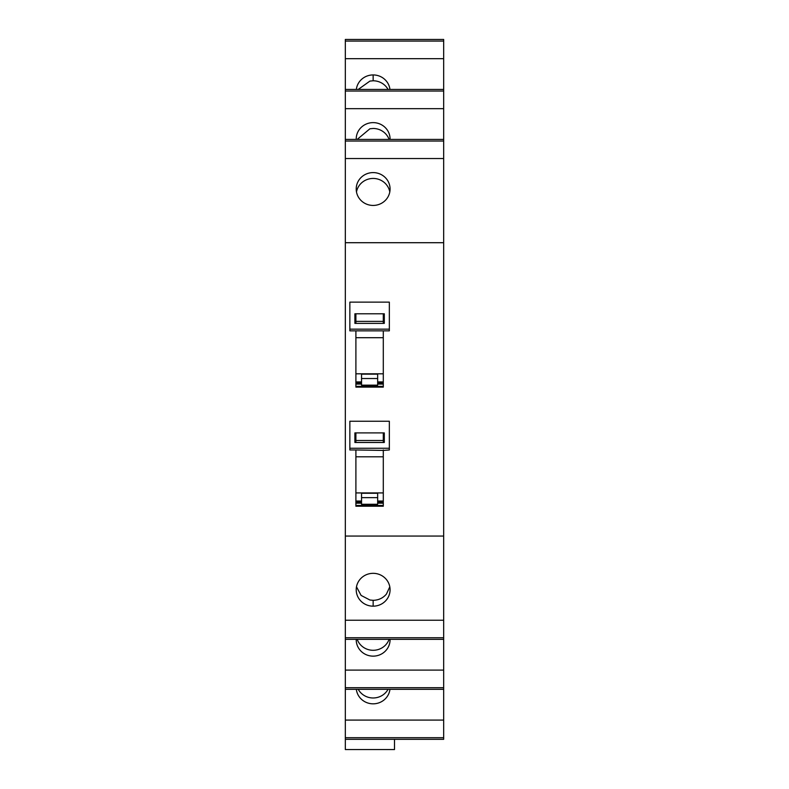 <?xml version="1.0" encoding="UTF-8"?>
<svg xmlns="http://www.w3.org/2000/svg" width="789" height="789" viewBox="0 0 789 789"><rect width="100%" height="100%" fill="white"/><g stroke="black" fill="none" stroke-linecap="round" stroke-linejoin="round"><path stroke-width="1.18" d="M345.335 720.081L443.665 720.081L443.665 637.739L345.335 637.739L345.335 749.55L394.5 749.55L394.5 739.313M345.335 637.739L345.335 620.233L443.665 620.233L443.665 536.056L345.335 536.056L345.335 620.233M345.335 536.056L345.335 158.53L443.665 158.53L443.665 536.056M345.335 139.416L345.335 108.665L443.665 108.665L443.665 139.416L345.335 139.416L345.335 158.53M394.5 89.433L345.335 89.433L443.665 89.433L443.665 39.45L345.335 39.45L345.335 108.665M345.335 739.313L443.665 739.313L443.665 720.081M389.953 689.33A16.924 16.421 0 0 1 382.773 700.908A16.924 16.421 0 0 1 373.148 703.827A16.924 16.421 0 0 1 356.332 689.33M443.665 689.33L345.335 689.33M443.665 670.098L345.335 670.098M356.224 639.346A16.924 16.421 180 0 0 356.214 639.721A16.924 16.421 180 0 0 373.148 656.142A16.924 16.421 180 0 0 382.773 653.223A16.924 16.421 180 0 0 390.072 639.721A16.924 16.421 180 0 0 390.062 639.346M345.335 639.346L443.665 639.346M443.665 637.739L443.665 620.233M356.214 589.748A16.924 16.421 180 0 0 373.148 606.169A16.924 16.421 180 0 0 382.724 603.289A1.213 1.174 180 0 1 382.773 603.25A16.924 16.421 180 0 0 390.072 589.748A16.924 16.421 180 0 0 382.773 576.246A1.213 1.174 180 0 1 382.724 576.207A16.924 16.421 180 0 0 373.148 573.327A16.924 16.421 180 0 0 356.214 589.748M345.335 242.706L443.665 242.706M355.898 387.113L355.898 330.847L349.852 330.847L349.852 329.151L389.342 329.151L389.342 330.847L383.296 330.847L383.296 387.123L355.898 387.113M383.296 313.785L383.296 322.563L383.296 321.379L355.898 321.379L355.898 322.563L355.898 313.785M355.898 302.138L383.296 302.138M383.296 421.247L355.898 421.247M383.296 432.895L383.296 441.672L383.296 440.489L355.898 440.489L355.898 441.672L355.898 432.895M383.296 449.957L383.296 506.222L355.898 506.222L355.898 449.957L349.852 449.957L349.852 448.26L389.342 448.26L389.342 449.957L383.296 450.42L355.898 449.957M373.148 172.594A16.924 16.421 180 0 1 382.773 175.513A16.924 16.421 180 0 1 390.072 189.015A16.924 16.421 180 0 1 382.773 202.517A16.924 16.421 180 0 1 373.148 205.436A16.924 16.421 180 0 1 356.214 189.015A16.924 16.421 180 0 1 373.148 172.594M443.665 139.416L443.665 158.53M356.224 139.416A16.924 16.421 180 0 1 356.214 139.042A16.924 16.421 180 0 1 373.148 122.62A16.924 16.421 180 0 1 382.773 125.54A16.924 16.421 180 0 1 390.072 139.042A16.924 16.421 180 0 1 390.062 139.416M443.665 108.665L443.665 89.433M345.335 58.682L443.665 58.682M389.953 89.433A16.924 16.421 0 0 0 382.773 77.855A1.213 1.174 0 0 1 382.724 77.815A16.924 16.421 0 0 0 373.148 74.935A16.924 16.421 0 0 0 356.332 89.433M358.236 689.33A16.924 16.421 180 0 0 369.923 697.683A16.924 16.421 180 0 0 373.148 697.979A16.924 16.421 180 0 0 386.442 691.716A16.924 16.421 180 0 0 388.05 689.33M357.19 639.346A16.924 16.421 180 0 0 373.148 650.294A16.924 16.421 180 0 0 386.442 644.031A16.924 16.421 180 0 0 389.095 639.346M356.49 586.819L361.106 595.429L369.923 600.015L373.148 600.321C378.562 600.202 382.99 598.121 386.442 594.058L389.796 586.829M383.296 386.363L355.898 386.363M383.296 505.463L355.898 505.463M389.796 191.944A16.924 16.421 0 0 0 386.442 184.705A16.924 16.421 0 0 0 373.148 178.442A16.924 16.421 0 0 0 369.923 178.748A16.924 16.421 0 0 0 356.49 191.944M357.19 139.416L369.923 128.775L373.148 128.469A16.924 16.421 0 0 1 386.442 134.732A16.924 16.421 0 0 1 389.095 139.416M388.05 89.433A16.924 16.421 0 0 0 386.442 87.046A16.924 16.421 0 0 0 373.148 80.784L369.923 81.089L358.236 89.433M355.898 382.33L361.54 382.33M377.655 382.33L383.296 382.33M355.898 501.439L361.54 501.439M377.655 501.439L383.296 501.439M384.302 432.895L354.892 432.895L354.892 442.481L384.302 442.481L384.302 432.895M384.302 441.672L383.296 441.672M349.852 448.26L349.852 421.247L389.342 421.247L389.342 448.26M355.898 441.672L354.892 441.672M377.655 501.035L383.296 501.035M355.898 501.035L361.54 501.035M377.655 493.253L361.54 493.253L361.54 504.26L377.655 504.26L377.655 493.253M384.302 313.785L354.892 313.785L354.892 323.382L384.302 323.382L384.302 313.785M383.296 330.847L355.898 330.847M384.302 322.563L383.296 322.563M349.852 329.151L349.852 302.138L389.342 302.138L389.342 329.151M355.898 322.563L354.892 322.563M377.655 381.925L383.296 381.925M355.898 381.925L361.54 381.925M377.655 374.154L361.54 374.154L361.54 385.15L377.655 385.15L377.655 374.154M345.335 737.705L443.665 737.705M443.665 687.722L345.335 687.722M443.665 141.024L345.335 141.024M345.335 91.041L443.665 91.041M345.335 41.058L443.665 41.058M373.148 606.169L373.148 600.321M373.148 74.935L373.148 80.784M355.898 384.085L361.54 384.085M377.655 384.085L383.296 384.085M355.898 383.484L361.54 383.484M377.655 383.484L383.296 383.484M355.898 382.675L361.54 382.675M377.655 382.675L383.296 382.675M355.898 501.784L361.54 501.784M377.655 501.784L383.296 501.784M355.898 502.593L361.54 502.593M377.655 502.593L383.296 502.593M355.898 503.195L361.54 503.195M377.655 503.195L383.296 503.195M383.296 492.918L355.898 492.918M355.898 456.801L383.296 456.801M377.655 497.642L361.54 497.642M383.296 373.808L355.898 373.808M355.898 337.702L383.296 337.702M377.655 378.533L361.54 378.533"/></g></svg>
